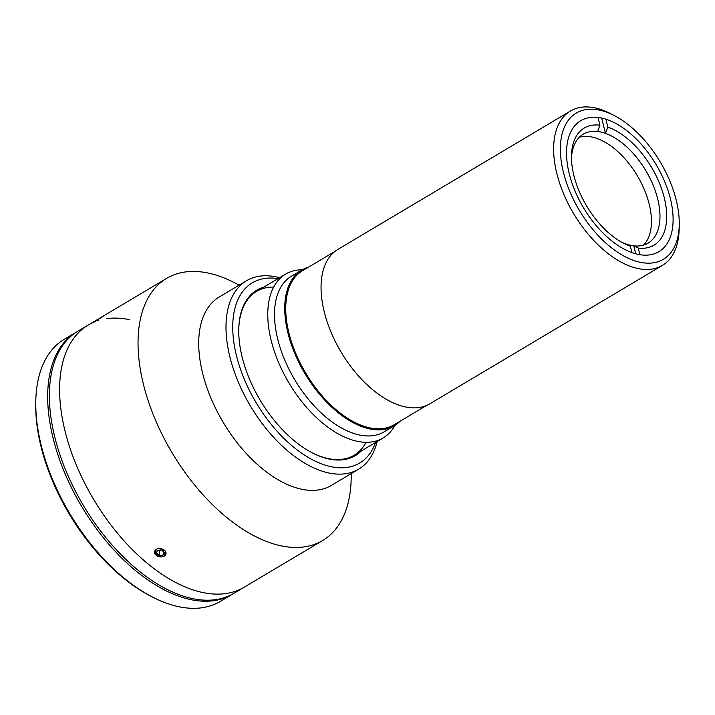 <?xml version="1.0" encoding="UTF-8"?>
<svg xmlns="http://www.w3.org/2000/svg" width="715" height="715" viewBox="0 0 715 715"><rect width="100%" height="100%" fill="white"/><g stroke="black" fill="none" stroke-linecap="round" stroke-linejoin="round"><path stroke-width="1.07" d="M96.677 320.24L106.115 314.341L96.677 320.24M103.291 316.164L99.805 318.327M103.219 316.039L99.716 318.184M679.25 224.733L679.17 228.916A89.849 49.782 -120.8 0 1 662.349 265.435A89.849 49.782 -120.8 0 1 556.94 173.942A89.849 49.782 -120.8 0 1 570.463 111.013A89.849 49.782 -120.8 0 1 610.583 113.649L614.301 115.58A85.085 47.136 -120.8 0 1 676.131 199.726A85.085 47.136 -120.8 0 1 679.25 224.733A85.085 47.136 -120.8 0 1 628.834 258.508A85.085 47.136 -120.8 0 1 563.5 172.664A85.085 47.136 -120.8 0 1 614.301 115.58M662.349 265.435L429.786 403.832A89.849 49.782 -120.8 0 1 324.369 312.33A89.849 49.782 -120.8 0 1 337.891 249.401L570.463 111.013M670.295 198.323A76.264 42.248 -120.8 0 1 658.819 251.734A76.264 42.248 -120.8 0 1 569.337 174.067A76.264 42.248 -120.8 0 1 580.821 120.656A76.264 42.248 -120.8 0 1 670.295 198.323M639.898 254.737L638.227 248.06L633.74 245.826A63.394 35.124 -120.8 0 1 629.861 245.129A63.394 35.124 -120.8 0 1 625.857 243.931A63.394 35.124 -120.8 0 1 621.612 242.179M571.473 157.917A63.394 35.124 -120.8 0 1 583.261 134.179A63.394 35.124 -120.8 0 1 597.615 131.489A63.394 35.124 -120.8 0 1 601.494 132.186A63.394 35.124 -120.8 0 1 605.498 133.383L607.839 127.091L605.837 119.119M579.32 137.262A63.394 35.124 -120.8 0 1 592.967 137.262A63.394 35.124 -120.8 0 1 642.562 185.632A63.394 35.124 -120.8 0 1 643.509 245.129M601.637 118.011L605.498 133.383A63.394 35.124 -120.8 0 1 653.975 187.294A63.394 35.124 -120.8 0 1 648.094 243.136A63.394 35.124 -120.8 0 1 633.74 245.826L635.76 253.843M607.839 127.091A68.157 37.761 -120.8 0 1 664.199 197.474A68.157 37.761 -120.8 0 1 638.227 248.06M597.999 117.412L599.948 125.197L597.615 131.489M625.857 243.931L630.335 246.166L631.971 252.654M630.335 246.166A68.157 37.761 -120.8 0 1 623.507 243.207A68.157 37.761 -120.8 0 1 571.473 155.763A68.157 37.761 -120.8 0 1 599.948 125.197M394.886 425.416A95.327 52.812 -120.8 0 1 383.142 437.964A95.327 52.812 -120.8 0 1 355.721 440.958A95.327 52.812 -120.8 0 1 278.439 362.147A95.327 52.812 -120.8 0 1 285.643 274.113A95.327 52.812 -120.8 0 1 302.266 269.778M308.451 267.195A90.564 50.175 59.2 0 0 301.721 270.091L291.488 276.178A90.564 50.175 59.2 0 0 284.65 359.815A90.564 50.175 59.2 0 0 358.063 434.684A90.564 50.175 59.2 0 0 384.116 431.833L394.34 425.747A90.564 50.175 59.2 0 0 400.096 421.215M301.721 270.091A90.564 50.175 59.2 0 0 294.884 353.728A90.564 50.175 59.2 0 0 368.296 428.598A90.564 50.175 59.2 0 0 394.34 425.747M334.897 251.457L302.552 270.708A89.607 49.648 59.2 0 0 295.778 353.46A89.607 49.648 59.2 0 0 368.422 427.543A89.607 49.648 59.2 0 0 394.197 424.728L426.551 405.477M152.224 596.918L150.365 595.952A150.15 83.181 -120.8 0 1 35.75 403.332L35.795 401.24A152.527 84.504 59.2 0 0 152.224 596.918A152.527 84.504 59.2 0 0 176.462 606.186A152.527 84.504 59.2 0 0 220.336 601.395L232.268 594.299A152.527 84.504 -120.8 0 1 188.403 599.09A152.527 84.504 -120.8 0 1 64.752 472.99A152.527 84.504 -120.8 0 1 76.273 332.135A152.527 84.504 -120.8 0 1 77.131 331.644M76.273 332.135L64.341 339.241A152.527 84.504 59.2 0 0 35.795 401.24M233.117 593.781A152.527 84.504 -120.8 0 1 232.268 594.299M95.685 321.437A152.527 84.504 59.2 0 0 88.213 325.039L77.98 331.125A152.527 84.504 59.2 0 0 66.459 471.98A152.527 84.504 59.2 0 0 190.101 598.071A152.527 84.504 59.2 0 0 233.975 593.28L322.635 540.522A152.527 84.504 59.2 0 0 351.181 478.532L351.28 473.562M129.764 319.721A152.527 84.504 59.2 0 0 106.767 318.649M98.295 320.534A152.527 84.504 59.2 0 0 97.169 320.91M88.213 325.039A152.527 84.504 59.2 0 0 76.693 465.894A152.527 84.504 59.2 0 0 200.334 591.984A152.527 84.504 59.2 0 0 244.199 587.194A152.527 84.504 59.2 0 1 200.334 591.984A152.527 84.504 59.2 0 1 76.693 465.894A152.527 84.504 59.2 0 1 88.213 325.039L98.321 319.024M239.159 285.133L234.743 282.845A152.527 84.504 59.2 0 0 210.514 273.577A152.527 84.504 59.2 0 0 166.64 278.367A152.527 84.504 59.2 0 0 155.119 419.222A152.527 84.504 59.2 0 0 278.77 545.313A152.527 84.504 59.2 0 0 322.635 540.522M279.637 277.688A109.627 60.739 59.2 0 0 278.081 277.295A109.627 60.739 59.2 0 0 246.55 280.736L219.273 296.966A109.627 60.739 59.2 0 0 210.988 398.21A109.627 60.739 59.2 0 0 299.862 488.837A109.627 60.739 59.2 0 0 331.394 485.396L358.671 469.165A109.627 60.739 59.2 0 0 377.136 441.539M246.55 280.736A109.627 60.739 59.2 0 0 238.274 381.98A109.627 60.739 59.2 0 0 327.139 472.606A109.627 60.739 59.2 0 0 358.671 469.165M278.072 278.618A104.864 58.094 59.2 0 0 237.416 359.305A104.864 58.094 59.2 0 0 329.481 466.332A104.864 58.094 59.2 0 0 375.572 442.469M263.71 287.171A96.284 53.339 59.2 0 0 238.765 329.311A96.284 53.339 59.2 0 0 312.267 452.836A96.284 53.339 59.2 0 0 327.559 458.69A96.284 53.339 59.2 0 0 361.2 451.013M273.684 287.064A95.327 52.812 59.2 0 0 238.756 329.731M311.892 452.64A95.327 52.812 59.2 0 0 326.666 458.244A95.327 52.812 59.2 0 0 366.053 442.299M159.168 548.378L165.523 551.256L164.387 556.118M161.429 556.958L155.048 554.179L156.219 549.174M103.988 315.664L98.491 319.328M96.605 320.374L97.571 319.507M161.393 556.913A5.809 4.12 -168.8 0 0 165.943 552.472A5.809 4.12 -168.8 0 0 159.186 548.539A5.809 4.12 -168.8 0 0 154.637 552.972A5.809 4.12 -168.8 0 0 161.393 556.913M161.617 550.058L164.298 552.543L162.975 555.215L158.962 555.394L156.272 552.901L157.604 550.237L161.617 550.058M163.628 551.917L162.975 555.215M159.999 550.13L158.962 555.394M354.086 455.249L383.142 437.964M256.587 291.398L285.643 274.113M106.186 314.341L166.64 278.367"/></g></svg>
